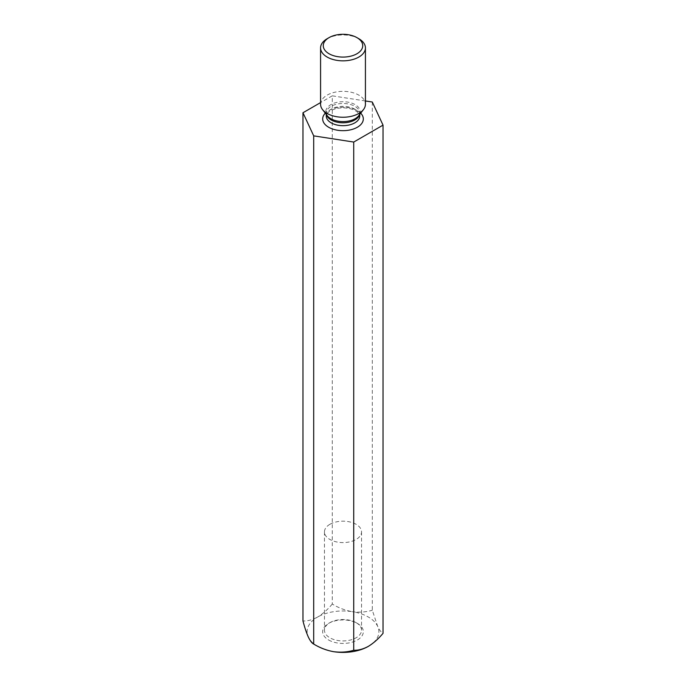 <?xml version="1.0" encoding="UTF-8"?>
<svg xmlns="http://www.w3.org/2000/svg" width="686" height="686" viewBox="0 0 686 686"><rect width="100%" height="100%" fill="white"/><g stroke="black" fill="none" stroke-linecap="round" stroke-linejoin="round"><path stroke-width="0.51" stroke-dasharray="3.43 2.57" d="M365.424 100.962L332.273 95.834L332.273 604.049C338.507 607.847 345.178 610.386 352.287 611.68A35.886 20.717 0 0 0 317.627 617.04C312.447 619.844 307.568 621.156 302.972 620.967M332.273 604.049C327.694 609.537 322.806 613.867 317.627 617.04A35.886 20.717 0 0 0 308.34 637.054A35.886 20.717 0 0 0 333.713 651.7M372.301 102.025L372.301 610.24L377.66 626.327C379.547 630.211 381.33 632.552 383.028 633.35M368.373 646.341A35.886 20.717 0 0 0 377.66 626.327A35.886 20.717 0 0 0 352.287 611.68C359.318 612.589 365.99 612.109 372.301 610.24M332.273 95.834L320.576 102.591M328.62 639.995A20.34 11.739 0 0 0 357.38 639.995A20.34 11.739 0 0 0 357.38 623.385A20.34 11.739 0 0 0 328.62 623.385A20.34 11.739 0 0 0 328.62 639.995M320.576 104.298A22.424 12.948 180 0 1 334.416 92.327A22.424 12.948 180 0 1 358.855 95.14A22.424 12.948 180 0 1 365.424 104.298M358.855 38.733A22.424 12.948 -0 0 0 327.145 38.733M356.111 622.656L356.111 622.656A18.539 10.702 180 0 1 361.539 630.22A18.539 10.702 180 0 1 356.111 637.791A18.539 10.702 180 0 1 329.889 637.791A18.539 10.702 180 0 1 324.461 630.22A18.539 10.702 180 0 1 329.889 622.656A18.539 10.702 180 0 1 356.111 622.656L357.38 623.385M329.889 524.318A18.539 10.702 0 0 0 324.461 531.89A18.539 10.702 0 0 0 335.9 541.777A18.539 10.702 0 0 0 356.111 539.453A18.539 10.702 0 0 0 361.539 531.89A18.539 10.702 0 0 0 350.1 521.995A18.539 10.702 0 0 0 329.889 524.318M360.69 113.173A20.323 11.731 0 0 0 343 107.213A20.323 11.731 0 0 0 325.31 113.173M326.493 114.699A16.73 9.655 180 0 1 326.27 113.139A16.73 9.655 180 0 1 336.594 104.212A16.73 9.655 180 0 1 354.834 106.304A16.73 9.655 180 0 1 359.73 113.139A16.73 9.655 180 0 1 359.507 114.699M354.834 109.185A16.73 9.655 0 0 0 336.594 107.093A16.73 9.655 0 0 0 326.27 116.011L327.308 113.396C327.608 112.993 329.452 110.069 337.941 108.285C343.171 107.488 348.042 107.874 352.553 109.443C357.012 111.166 359.404 113.361 359.73 116.011A16.73 9.655 0 0 0 354.834 109.185M359.73 114.416L359.73 113.139L358.709 115.728A17.21 9.938 -0 0 0 355.168 104.649A17.21 9.938 -0 0 0 333.242 103.483A17.21 9.938 -0 0 0 327.291 115.728L326.27 113.139L326.27 114.416M324.461 531.89L324.461 630.22M361.539 531.89L361.539 630.22M329.889 622.656L328.62 623.385"/><path stroke-width="1.03" d="M320.576 102.591L302.972 112.753L313.699 135.862L353.727 142.053L383.028 125.135L372.301 102.025L365.424 100.962M383.028 125.135L383.028 633.35C378.44 638.829 373.553 643.159 368.373 646.341C363.194 649.145 358.315 650.448 353.727 650.259C347.493 652.129 340.822 652.609 333.713 651.7C326.682 650.439 320.01 647.893 313.699 644.068C312.027 643.305 310.244 640.964 308.34 637.054C306.453 632.818 304.67 627.458 302.972 620.967L302.972 112.753M313.699 135.862L313.699 644.068M353.727 142.053L353.727 650.259M333.713 651.7A35.886 20.717 0 0 0 368.373 646.341M365.424 47.891L365.424 104.298A22.424 12.948 180 0 1 363.477 109.58A22.424 12.948 180 0 1 327.145 113.447A22.424 12.948 180 0 1 322.523 109.58A22.424 12.948 180 0 1 320.576 104.298L320.576 47.891A22.424 12.948 -0 0 0 327.145 57.049A22.424 12.948 -0 0 0 351.584 59.853A22.424 12.948 -0 0 0 365.424 47.891A22.424 12.948 -0 0 0 358.855 38.733L356.96 37.636A19.74 11.396 -0 0 0 329.04 37.636A19.74 11.396 -0 0 0 329.048 53.748A19.74 11.396 -0 0 0 356.952 53.748A19.74 11.396 -0 0 0 356.96 37.636M329.04 37.636L327.145 38.733A22.424 12.948 -0 0 0 320.576 47.891M325.31 113.173A20.323 11.731 0 0 0 328.628 127.236A20.323 11.731 0 0 0 355.297 128.282A20.323 11.731 0 0 0 360.69 113.173M359.507 114.699A16.73 9.655 180 0 1 343 122.794A16.73 9.655 180 0 1 326.493 114.699M326.27 114.416L326.27 116.011A16.73 9.655 0 0 0 331.166 122.845A16.73 9.655 0 0 0 349.406 124.938A16.73 9.655 0 0 0 359.73 116.011L359.73 114.416M322.523 109.58L327.291 115.728A17.21 9.938 -0 0 0 330.832 118.695A17.21 9.938 -0 0 0 358.709 115.728L363.477 109.58"/></g></svg>
